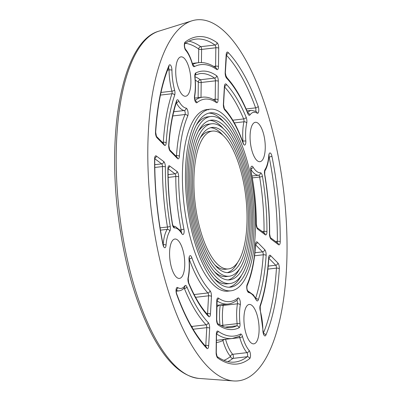 <?xml version="1.0" encoding="UTF-8"?>
<svg xmlns="http://www.w3.org/2000/svg" width="401" height="401" viewBox="0 0 401 401"><rect width="100%" height="100%" fill="white"/><g stroke="black" fill="none" stroke-linecap="round" stroke-linejoin="round"><path stroke-width="0.6" d="M262.429 363.767A181.708 66.867 -96.6 0 1 233.633 380.95A181.708 66.867 -96.6 0 1 150.997 208.044A181.708 66.867 -96.6 0 1 191.929 20.827A181.708 66.867 -96.6 0 1 277.181 151.032A181.708 66.867 -96.6 0 1 262.429 363.767M172.255 240.891A19.824 7.293 -96.6 0 1 174.886 239.026A19.824 7.293 -96.6 0 1 183.818 254.003A19.824 7.293 -96.6 0 1 182.079 276.545A19.824 7.293 -96.6 0 1 179.447 278.409A19.824 7.293 -96.6 0 1 170.515 263.432A19.824 7.293 -96.6 0 1 172.255 240.891M245.718 332.554A19.824 7.293 -96.6 0 1 249.237 304.459A19.824 7.293 -96.6 0 1 257.312 315.747A19.824 7.293 -96.6 0 1 253.798 343.842A19.824 7.293 -96.6 0 1 245.718 332.554M262.575 159.814A19.824 7.293 -96.6 0 1 259.943 161.678A19.824 7.293 -96.6 0 1 251.011 146.701A19.824 7.293 -96.6 0 1 252.755 124.16A19.824 7.293 -96.6 0 1 255.382 122.295A19.824 7.293 -96.6 0 1 264.319 137.272A19.824 7.293 -96.6 0 1 262.575 159.814M189.112 68.15A19.824 7.293 -96.6 0 1 185.598 96.245A19.824 7.293 -96.6 0 1 177.518 84.957A19.824 7.293 -96.6 0 1 181.036 56.862A19.824 7.293 -96.6 0 1 189.112 68.15M230.981 290.795L227.928 291.151A91.403 33.634 -96.6 0 1 184.004 204.219A91.403 33.634 -96.6 0 1 206.901 109.553L209.954 109.202A91.403 33.634 -96.6 0 1 251.141 178.26A91.403 33.634 -96.6 0 1 243.111 282.199A91.403 33.634 -96.6 0 1 230.981 290.795A91.403 33.634 -96.6 0 1 187.056 203.868A91.403 33.634 -96.6 0 1 209.954 109.202M220.931 325.502L222.881 325.301A33.037 12.155 -96.6 0 1 223.217 305.457A2.2 1.268 9.6 0 1 220.806 304.855M236.68 300.419A2.2 0.812 -96.6 0 1 237.457 303.808L223.217 305.457A2.2 0.812 83.4 0 0 223.267 304.57M227.833 361.612A158.255 58.235 83.4 0 0 232.971 358.384A2.2 2 51.9 0 1 230.515 356.504A2.2 1.804 138.9 0 1 232.705 354.299A33.037 12.155 -96.6 0 1 225.552 339.291A2.2 0.832 -15.9 0 0 222.886 340.499A2.2 2.03 62.8 0 1 222.921 339.572M216.119 352.539A2.2 0.672 0.7 0 1 216.289 352.8L217.026 356.454C223.317 360.88 229.292 362.75 234.936 362.058A158.255 58.235 -96.6 0 0 247.211 356.735L232.971 358.384A2.2 0.812 83.4 0 0 233.382 356.474A2.2 0.812 83.4 0 0 232.705 354.299L246.946 352.649A2.2 0.812 -96.6 0 1 247.623 354.825A2.2 0.812 -96.6 0 1 247.211 356.735A2.2 2 51.9 0 1 249.673 358.614A4.406 1.619 83.4 0 0 250.49 354.79A4.406 1.619 83.4 0 0 249.136 350.439A30.837 11.348 -96.6 0 1 242.46 336.429A4.406 1.619 83.4 0 0 240.47 334.068A132.335 48.696 -96.6 0 1 218.054 331.201A4.406 1.619 83.4 0 0 216.345 334.148L216.119 352.539A4.406 1.619 83.4 0 0 217.778 358.013A160.455 59.047 83.4 0 0 249.673 358.614M191.508 326.509A2.2 1.84 136.5 0 1 191.833 326.449A134.535 49.508 -96.6 0 1 190.906 325.452M192.49 328.198A2.2 0.812 83.4 0 0 191.833 326.449L206.074 324.8A2.2 0.812 -96.6 0 1 206.781 327.652L205.788 345.361L204.866 345.467M208.39 109.473A2.2 0.812 83.4 0 0 208.655 109.869M201.011 97.358L201.192 82.486A2.2 0.672 0.7 0 1 198.315 82.09A2.2 1.945 125.1 0 1 200.36 79.749A123.523 45.453 83.4 0 0 194.971 76.731M218.309 81.233A4.406 1.619 83.4 0 0 216.645 75.754A125.729 46.265 83.4 0 0 195.773 72.937A4.406 1.619 83.4 0 0 194.861 77.328A30.837 11.348 -96.6 0 1 194.55 95.849A4.406 1.619 83.4 0 0 195.041 100.917A4.406 1.619 83.4 0 0 196.991 102.631A97.603 35.915 -96.6 0 1 216.385 102.581A4.406 1.619 83.4 0 0 218.089 99.623L218.309 81.233A2.2 0.672 -179.3 0 0 215.432 80.837L201.192 82.486A2.2 0.812 83.4 0 0 200.36 79.749L214.6 78.1A2.2 0.812 -96.6 0 1 215.432 80.837L215.207 99.227L213.116 99.473M201.432 62.551L201.593 49.418A2.2 0.672 0.7 0 1 198.716 49.022A2.2 1.945 125.5 0 1 200.761 46.681A158.255 58.235 83.4 0 0 189.011 41.173M218.71 48.165A4.406 1.619 83.4 0 0 217.051 42.691A160.455 59.047 83.4 0 0 185.157 42.09A4.406 1.619 83.4 0 0 184.345 45.914A4.406 1.619 83.4 0 0 185.693 50.265A30.837 11.348 -96.6 0 1 192.37 64.275A4.406 1.619 83.4 0 0 194.36 66.636A132.335 48.696 -96.6 0 1 216.776 69.503A4.406 1.619 83.4 0 0 218.49 66.556L218.71 48.165A2.2 0.672 -179.3 0 0 215.833 47.769L201.593 49.418A2.2 0.812 83.4 0 0 200.761 46.681L215.001 45.032A2.2 0.812 -96.6 0 1 215.833 47.769L215.608 66.16L213.633 66.386M228.45 268.916A69.378 25.529 -96.6 0 1 195.107 202.936A69.378 25.529 -96.6 0 1 212.485 131.082A69.378 25.529 -96.6 0 1 243.748 183.498A69.378 25.529 -96.6 0 1 237.653 262.394A69.378 25.529 -96.6 0 1 228.45 268.916L225.397 269.272A69.378 25.529 -96.6 0 1 214.841 264.926M200.149 138.074A69.378 25.529 -96.6 0 1 209.432 131.433L212.485 131.082M237.733 262.274A73.052 26.882 -96.6 0 1 235.512 266.048A73.052 26.882 -96.6 0 1 227.332 272.62M210.55 127.729A73.052 26.882 -96.6 0 1 223.041 135.423M238.565 265.693A73.052 26.882 -96.6 0 1 228.871 272.565A73.052 26.882 -96.6 0 1 193.763 203.091A73.052 26.882 -96.6 0 1 212.064 127.433A73.052 26.882 -96.6 0 1 244.981 182.62A73.052 26.882 -96.6 0 1 238.565 265.693M239.472 268.996A76.721 28.23 -96.6 0 1 229.292 276.209A76.721 28.23 -96.6 0 1 192.425 203.247A76.721 28.23 -96.6 0 1 211.643 123.789A76.721 28.23 -96.6 0 1 246.214 181.748A76.721 28.23 -96.6 0 1 239.472 268.996M229.292 276.209L226.239 276.565A76.721 28.23 -96.6 0 1 214.42 271.622M198.209 131.648A76.721 28.23 -96.6 0 1 208.59 124.14L211.643 123.789M239.673 268.7A80.39 29.584 -96.6 0 1 237.332 272.65A80.39 29.584 -96.6 0 1 228.179 279.928M209.703 120.425A80.39 29.584 -96.6 0 1 223.462 128.726M240.379 272.299A80.39 29.584 -96.6 0 1 229.718 279.858A80.39 29.584 -96.6 0 1 191.082 203.402A80.39 29.584 -96.6 0 1 211.217 120.14A80.39 29.584 -96.6 0 1 247.447 180.876A80.39 29.584 -96.6 0 1 240.379 272.299M241.292 275.597A84.065 30.932 -96.6 0 1 230.139 283.502A84.065 30.932 -96.6 0 1 189.738 203.558A84.065 30.932 -96.6 0 1 210.796 116.496A84.065 30.932 -96.6 0 1 248.675 180.004A84.065 30.932 -96.6 0 1 241.292 275.597M230.139 283.502L227.086 283.858A84.065 30.932 -96.6 0 1 213.999 278.319M196.269 125.227A84.065 30.932 -96.6 0 1 207.743 116.846L210.796 116.496M241.613 275.121A87.734 32.286 -96.6 0 1 239.146 279.251A87.734 32.286 -96.6 0 1 229.021 287.226M208.861 113.122A87.734 32.286 -96.6 0 1 223.883 122.029M242.199 278.901A87.734 32.286 -96.6 0 1 230.56 287.151A87.734 32.286 -96.6 0 1 188.395 203.713A87.734 32.286 -96.6 0 1 210.375 112.846A87.734 32.286 -96.6 0 1 249.908 179.132A87.734 32.286 -96.6 0 1 242.199 278.901M177.036 171.503L169.638 165.964A4.406 1.619 83.4 0 0 167.899 168.971A2.2 0.637 0.3 0 1 168.069 169.217C167.999 187.317 169.483 205.633 172.515 224.159A2.2 0.266 170.6 0 1 172.375 224.279A4.406 1.619 83.4 0 0 174.375 227.908A30.837 11.348 -96.6 0 1 181.848 233.713A4.406 1.619 83.4 0 0 183.743 233.753A4.406 1.619 83.4 0 0 183.904 228.981A97.603 35.915 -96.6 0 1 178.676 176.871A4.406 1.619 83.4 0 0 177.036 171.503A2.2 1.935 126.8 0 1 174.976 173.833L168.089 174.635M168.089 168.681L174.976 173.833A2.2 0.812 -96.6 0 1 175.798 176.52A99.804 36.727 83.4 0 0 181.142 229.808L179.678 229.979M168.139 177.407L175.798 176.52A2.2 0.632 -179.8 0 1 178.676 176.871M183.904 228.981A2.2 0.466 168.5 0 1 181.142 229.808A2.2 0.812 -96.6 0 1 181.147 231.943M163.733 161.543L156.335 156.009A4.406 1.619 83.4 0 0 154.596 158.996A160.455 59.047 83.4 0 0 162.916 244.515A4.406 1.619 83.4 0 0 164.666 247.733A4.406 1.619 83.4 0 0 166.034 245.267A30.837 11.348 -96.6 0 1 169.834 231.091A4.406 1.619 83.4 0 0 170.245 226.385A132.335 48.696 -96.6 0 1 165.367 166.936A4.406 1.619 83.4 0 0 163.733 161.543A2.2 1.935 126.8 0 1 161.673 163.879L154.766 164.676M154.786 158.721L161.673 163.879A2.2 0.812 -96.6 0 1 162.49 166.57A134.535 49.508 83.4 0 0 167.448 227.011L160.084 227.863M154.796 167.463L162.49 166.57A2.2 0.642 -179.7 0 1 165.367 166.936M170.245 226.385A2.2 0.281 170.5 0 1 167.448 227.011A2.2 0.812 -96.6 0 1 167.242 229.367A33.037 12.155 83.4 0 0 163.172 244.555L163.097 244.565M160.455 230.154L167.242 229.367A2.2 1.87 -146.9 0 1 169.834 231.091M174.375 227.908A2.2 2.045 -92.8 0 0 173.122 226.114M181.848 233.713A2.2 1.609 -31.6 0 0 181.693 232.796L179.929 230.279L175.458 226.585L173.037 225.953M169.638 165.964A2.2 1.935 126.8 0 1 168.154 168.144M167.899 168.971A125.729 46.265 83.4 0 0 172.375 224.279M271.913 156.19A4.406 1.619 83.4 0 0 270.169 152.971A4.406 1.619 83.4 0 0 268.795 155.438A30.837 11.348 -96.6 0 1 264.996 169.613A4.406 1.619 83.4 0 0 264.59 174.32A132.335 48.696 -96.6 0 1 269.462 233.768A4.406 1.619 83.4 0 0 271.101 239.156L278.5 244.695A4.406 1.619 83.4 0 0 280.234 241.708A160.455 59.047 83.4 0 0 271.913 156.19A2.2 0.451 -11.3 0 1 269.151 156.997A158.255 58.235 -96.6 0 1 277.357 241.342A2.2 0.812 -96.6 0 1 277.101 242.655M177.683 287.557A4.406 1.619 83.4 0 0 176.124 289.347A4.406 1.619 83.4 0 0 176.646 294.344A160.455 59.047 83.4 0 0 206.736 348.294A4.406 1.619 83.4 0 0 208.66 345.973L209.653 328.264A4.406 1.619 83.4 0 0 208.234 322.559A132.335 48.696 -96.6 0 1 186.921 286.941A4.406 1.619 83.4 0 0 184.896 285.768A30.837 11.348 -96.6 0 1 177.683 287.557A2.2 1.965 -58.2 0 1 176.3 289.743M262.886 330.499A4.406 1.619 83.4 0 0 264.018 335.171A4.406 1.619 83.4 0 0 265.873 335.121A160.455 59.047 83.4 0 0 279.322 268.765A4.406 1.619 83.4 0 0 277.878 262.976L270.545 255.547A4.406 1.619 83.4 0 0 268.65 257.828A132.335 48.696 -96.6 0 1 260.159 305.517A4.406 1.619 83.4 0 0 260.234 310.655A30.837 11.348 -96.6 0 1 262.886 330.499A2.2 0.571 179.5 0 1 263.051 330.72C263.201 332.599 263.477 333.787 263.883 334.284L263.482 334.043M257.146 113.147A4.406 1.619 83.4 0 0 258.705 111.358A4.406 1.619 83.4 0 0 258.189 106.36A160.455 59.047 83.4 0 0 228.094 52.411A4.406 1.619 83.4 0 0 226.174 54.731L225.177 72.441A4.406 1.619 83.4 0 0 226.595 78.145A132.335 48.696 -96.6 0 1 247.908 113.764A4.406 1.619 83.4 0 0 249.938 114.932A30.837 11.348 -96.6 0 1 257.146 113.147A2.2 1.965 121.8 0 0 256.274 111.508L251.562 110.335A33.037 12.155 83.4 0 0 247.723 112.711M171.944 70.2A4.406 1.619 83.4 0 0 170.816 65.533A4.406 1.619 83.4 0 0 168.956 65.584A160.455 59.047 83.4 0 0 155.508 131.939A4.406 1.619 83.4 0 0 156.951 137.728L164.285 145.157A4.406 1.619 83.4 0 0 166.179 142.876A132.335 48.696 -96.6 0 1 174.671 95.187A4.406 1.619 83.4 0 0 174.595 90.05A30.837 11.348 -96.6 0 1 171.944 70.2A2.2 0.571 -0.5 0 0 169.067 69.914A33.037 12.155 83.4 0 0 171.904 91.182A2.2 0.812 -96.6 0 1 171.944 93.749A134.535 49.508 83.4 0 0 163.312 142.23L162.34 142.345M178.666 100.816A4.406 1.619 83.4 0 0 176.545 100.816A125.729 46.265 83.4 0 0 168.701 145.282A4.406 1.619 83.4 0 0 170.139 151.087L177.478 158.515A4.406 1.619 83.4 0 0 179.372 156.26A97.603 35.915 -96.6 0 1 187.713 116.084A4.406 1.619 83.4 0 0 187.874 111.318A4.406 1.619 83.4 0 0 186.089 108.12A30.837 11.348 -96.6 0 1 178.666 100.816A2.2 1.499 -28.1 0 1 176.285 102.711M246.735 122.982A4.406 1.619 83.4 0 0 246.164 117.282A125.729 46.265 83.4 0 0 226.314 84.265A4.406 1.619 83.4 0 0 224.385 86.581L223.387 104.29A4.406 1.619 83.4 0 0 224.796 109.984A97.603 35.915 -96.6 0 1 243.066 143.182A4.406 1.619 83.4 0 0 245.016 144.896A4.406 1.619 83.4 0 0 245.813 140.962A30.837 11.348 -96.6 0 1 246.735 122.982A2.2 1.398 12.3 0 0 243.938 121.789A33.037 12.155 83.4 0 0 242.951 141.057A2.2 0.812 -96.6 0 1 242.916 142.149M256.164 299.888A4.406 1.619 83.4 0 0 258.284 299.888A125.729 46.265 83.4 0 0 266.134 255.422A4.406 1.619 83.4 0 0 264.69 249.617L257.357 242.189A4.406 1.619 83.4 0 0 255.462 244.445A97.603 35.915 -96.6 0 1 247.116 284.615A4.406 1.619 83.4 0 0 246.956 289.387A4.406 1.619 83.4 0 0 248.74 292.58A30.837 11.348 -96.6 0 1 256.164 299.888A2.2 1.499 151.9 0 0 256.074 299.086L256.139 299.236M188.099 277.723A4.406 1.619 83.4 0 0 188.665 283.422A125.729 46.265 83.4 0 0 208.52 316.439A4.406 1.619 83.4 0 0 210.45 314.123L211.442 296.414A4.406 1.619 83.4 0 0 210.034 290.72A97.603 35.915 -96.6 0 1 191.763 257.522A4.406 1.619 83.4 0 0 189.813 255.808A4.406 1.619 83.4 0 0 189.021 259.743A30.837 11.348 -96.6 0 1 188.099 277.723A2.2 1.398 -167.7 0 1 188.214 278.429L188.665 282.805A2.2 1.263 -22.7 0 1 188.665 283.422M262.454 176.425A4.406 1.619 83.4 0 0 260.455 172.796A30.837 11.348 -96.6 0 1 252.981 166.991A4.406 1.619 83.4 0 0 251.091 166.951A4.406 1.619 83.4 0 0 250.931 171.723A97.603 35.915 -96.6 0 1 256.159 223.833A4.406 1.619 83.4 0 0 257.793 229.202L265.191 234.74A4.406 1.619 83.4 0 0 266.931 231.733A125.729 46.265 83.4 0 0 262.454 176.425A2.2 0.266 -9.4 0 1 259.653 177.036A123.523 45.453 -96.6 0 1 264.053 231.372A2.2 0.812 -96.6 0 1 263.793 232.7M239.056 327.767A4.406 1.619 83.4 0 0 239.968 323.376A30.837 11.348 -96.6 0 1 240.279 304.855A4.406 1.619 83.4 0 0 239.788 299.788A4.406 1.619 83.4 0 0 237.838 298.073A97.603 35.915 -96.6 0 1 218.445 298.123A4.406 1.619 83.4 0 0 216.746 301.081L216.52 319.472A4.406 1.619 83.4 0 0 218.189 324.95A125.729 46.265 83.4 0 0 239.056 327.767A2.2 2.03 63.9 0 0 236.665 325.848A123.523 45.453 -96.6 0 1 230.941 327.557C226.72 328.088 222.214 326.695 217.422 323.381L216.69 319.732L217.136 299.838L216.801 300.159M154.596 158.996A2.2 0.647 0.4 0 1 154.761 159.247C154.641 187.548 157.398 215.903 163.042 244.314A2.2 0.451 168.7 0 1 162.916 244.515M166.034 245.267A2.2 0.967 -175.5 0 0 163.172 244.555A2.2 0.812 -96.6 0 1 163.147 244.775M156.335 156.009A2.2 1.935 126.8 0 1 154.851 158.189M216.846 306.695A102.009 37.539 83.4 0 0 219.648 304.991M220.309 304.91A35.238 12.967 83.4 0 0 219.979 324.995M222.891 326.389A2.2 0.812 83.4 0 0 222.881 325.301L237.121 323.652A2.2 0.812 -96.6 0 1 236.665 325.848L225.312 327.161M216.936 300.825A99.804 36.727 83.4 0 0 228.214 303.998C231.437 303.602 234.43 302.274 237.197 300.018A2.2 1.995 50.9 0 0 237.838 298.073M240.279 304.855A2.2 1.268 -170.4 0 0 237.457 303.808A33.037 12.155 83.4 0 0 237.121 323.652L239.968 323.376M216.41 342.544A136.741 50.315 83.4 0 0 222.886 340.499A35.238 12.967 83.4 0 0 230.515 356.504A156.054 57.423 -96.6 0 1 223.938 360.349M216.535 333.908A134.535 49.508 83.4 0 0 232.209 338.494L217.969 340.143A134.535 49.508 -96.6 0 1 216.44 340.259M239.071 336.449A2.2 0.812 -96.6 0 1 239.793 337.637L225.552 339.291A2.2 0.812 83.4 0 0 225.547 339.266M242.46 336.429A2.2 0.832 164.1 0 1 239.793 337.637A33.037 12.155 83.4 0 0 246.946 352.649A2.2 1.804 138.9 0 0 249.136 350.439M218.445 298.123A2.2 1.95 124.8 0 1 217.006 300.304M216.746 301.081A2.2 0.672 0.7 0 1 216.911 301.341M216.52 319.472A2.2 0.672 0.7 0 1 216.69 319.732M218.189 324.95A2.2 1.945 -54.9 0 0 217.502 323.447M240.47 334.068A2.2 2.03 62.8 0 1 239.442 336.264L232.209 338.494M218.054 331.201A2.2 1.945 125.3 0 1 216.6 333.381M216.345 334.148A2.2 0.672 0.7 0 1 216.51 334.414L216.735 332.91L216.4 333.231M217.778 358.013A2.2 1.945 -54.5 0 0 217.101 356.514M250.866 169.352A33.037 12.155 83.4 0 0 258.655 175.222L251.928 175.999M260.455 172.796A2.2 2.045 87.2 0 1 258.655 175.222A2.2 0.812 -96.6 0 1 259.653 177.036L252.269 177.889M252.981 166.991A2.2 1.609 148.4 0 1 250.891 168.961M250.931 171.723A2.2 0.466 -11.5 0 0 251.051 171.518L251.086 168.039L250.75 168.36M256.159 223.833A2.2 0.632 0.2 0 1 256.324 224.079C256.349 206.55 254.59 189.031 251.051 171.518M257.793 229.202A2.2 1.935 -53.2 0 0 257.141 227.723L264.48 233.212A2.2 1.935 -53.2 0 1 265.191 234.74M266.931 231.733A2.2 0.637 -179.7 0 0 264.053 231.372L262.294 231.577M268.795 155.438A2.2 0.967 4.5 0 1 268.956 155.844L269.161 154.831L268.82 155.152M268.926 156.22A2.2 0.812 -96.6 0 1 269.151 156.997L268.85 157.032M264.996 169.613A2.2 1.87 33.1 0 1 264.815 171.037L265.868 169.147C267.502 165.683 268.53 161.247 268.956 155.844M264.59 174.32A2.2 0.281 -9.5 0 0 264.725 174.189L264.82 171.032M269.462 233.768A2.2 0.642 0.3 0 1 269.632 234.019C269.718 214.289 268.084 194.35 264.725 174.189M271.101 239.156A2.2 1.935 -53.2 0 0 270.449 237.683M278.5 244.695A2.2 1.935 -53.2 0 0 277.783 243.166L270.444 237.678M280.234 241.708A2.2 0.647 -179.6 0 0 277.357 241.342L275.612 241.542M210.034 290.72A2.2 1.835 136.9 0 1 207.868 292.956L194.119 294.55M191.763 257.522A2.2 1.098 160.2 0 1 189.187 259.011A99.804 36.727 83.4 0 0 207.868 292.956A2.2 0.812 -96.6 0 1 208.575 295.803L207.578 313.512L206.68 313.617M195.588 297.306L208.575 295.803A2.2 0.872 -176.8 0 1 211.442 296.414M210.45 314.123A2.2 0.872 -176.8 0 0 207.578 313.512A2.2 0.812 -96.6 0 1 207.402 314.424M193.107 329.236L206.781 327.652A2.2 0.872 -176.8 0 1 209.653 328.264M208.66 345.973A2.2 0.872 -176.8 0 0 205.788 345.361A2.2 0.812 -96.6 0 1 205.608 346.279M208.52 316.439A2.2 1.835 -43.4 0 0 208.084 315.161C201.112 307.742 194.635 296.956 188.665 282.805M189.021 259.743L189.382 257.522L189.041 257.843M176.646 294.344A2.2 1.113 -20 0 0 176.681 293.828C176.149 291.803 176.064 290.299 176.425 289.306L176.089 289.627M206.736 348.294A2.2 1.84 -43.6 0 0 206.294 347.01C195.307 335.371 185.437 317.642 176.681 293.828M208.234 322.559A2.2 1.84 136.5 0 1 206.074 324.8A134.535 49.508 83.4 0 1 184.405 288.59A2.2 1.253 157.5 0 0 186.921 286.941M184.896 285.768A2.2 1.905 36.2 0 1 184.635 287.306C183.252 289.296 181.442 290.474 179.202 290.84L176.204 291.186M184.074 288.018A2.2 0.812 -96.6 0 1 184.405 288.59L183.437 288.705M176.229 290.239A33.037 12.155 83.4 0 0 179.202 290.84M255.622 244.861L262.545 251.873L254.941 252.755M264.69 249.617A2.2 1.855 135.4 0 1 262.545 251.873A2.2 0.812 -96.6 0 1 263.262 254.775A123.523 45.453 -96.6 0 1 255.617 298.264M254.585 255.783L263.262 254.775A2.2 0.907 -176.3 0 1 266.134 255.422M268.81 258.224L275.733 265.231L268.194 266.104M277.878 262.976A2.2 1.855 135.4 0 1 275.733 265.231A2.2 0.812 -96.6 0 1 276.454 268.129A158.255 58.235 -96.6 0 1 263.387 333.106M267.893 269.116L276.454 268.129A2.2 0.897 -176.4 0 1 279.322 268.765M258.284 299.888A2.2 1.609 -161.5 0 0 255.723 298.444M257.357 242.189A2.2 1.855 135.4 0 1 255.678 244.334M255.462 244.445A2.2 0.912 3.8 0 1 255.622 244.826L255.833 243.723L255.497 244.044M247.116 284.615A2.2 1.729 23.5 0 1 247.106 285.733C251.668 275.066 254.505 261.432 255.622 244.826M248.74 292.58A2.2 2.035 -80.4 0 0 247.653 290.84M265.873 335.121A2.2 1.719 -157 0 0 263.527 333.557M270.545 255.547A2.2 1.855 135.4 0 1 268.865 257.698M268.65 257.828A2.2 0.902 3.6 0 1 268.815 258.204L269.026 257.081L268.685 257.407M260.159 305.517A2.2 1.619 18.8 0 1 260.209 306.464C264.735 293.061 267.607 276.976 268.815 258.204M260.234 310.655A2.2 0.757 -14.9 0 0 260.329 310.319L260.209 306.464M224.55 86.932A123.523 45.453 -96.6 0 1 243.653 118.942L232.791 120.2M227.166 77.954A158.255 58.235 83.4 0 0 225.517 75.092M226.174 54.731A2.2 0.872 3.2 0 1 226.339 55.092A158.255 58.235 -96.6 0 1 255.612 107.864L246.114 108.962M246.164 117.282A2.2 1.263 157.3 0 1 243.653 118.942A2.2 0.812 -96.6 0 1 243.938 121.789L234.339 122.901M226.314 84.265A2.2 1.835 136.6 0 1 224.6 86.405M224.385 86.581A2.2 0.872 3.2 0 1 224.545 86.937L224.76 85.769L224.425 86.09M223.387 104.29A2.2 0.872 3.2 0 1 223.552 104.651L224.545 86.937M224.796 109.984A2.2 1.835 -43.1 0 0 224.37 108.716L223.552 104.651M243.066 143.182A2.2 1.098 -19.8 0 0 243.106 142.676C237.723 127.749 231.477 116.425 224.37 108.716M245.813 140.962L242.535 141.102M258.189 106.36A2.2 1.113 160 0 1 255.612 107.864A2.2 0.812 -96.6 0 1 255.607 111.132M228.094 52.411A2.2 1.84 136.4 0 1 226.39 54.551M225.177 72.441A2.2 0.872 3.2 0 1 225.342 72.802L226.55 53.924L226.214 54.245M226.595 78.145A2.2 1.84 -43.5 0 0 226.159 76.867L225.342 72.802M247.908 113.764A2.2 1.253 -22.5 0 0 247.908 113.152C241.392 97.458 234.144 85.363 226.159 76.867M249.938 114.932A2.2 1.905 -143.8 0 0 247.918 113.177M195.277 80.205A121.323 44.646 -96.6 0 1 198.315 82.09L198.124 97.689M218.089 99.623A2.2 0.672 -179.3 0 0 215.207 99.227A2.2 0.812 -96.6 0 1 214.926 100.551M194.63 98.095L202.55 97.177A99.804 36.727 83.4 0 0 195.056 100.34M185.503 43.293A156.054 57.423 -96.6 0 1 198.716 49.022L198.55 62.681A134.535 49.508 83.4 0 0 192.615 64.396M218.49 66.556A2.2 0.672 -179.3 0 0 215.608 66.16A2.2 0.812 -96.6 0 1 215.337 67.473M195.147 74.847A2.2 2.03 -116.1 0 0 195.773 72.937M194.861 77.328L195.192 74.746L194.711 75.147L199.818 73.619A123.523 45.453 -96.6 0 1 214.6 78.1A2.2 1.945 125.1 0 0 216.645 75.754M194.55 95.849A2.2 1.268 9.6 0 1 194.691 96.451C195.638 90.686 195.743 84.31 195.016 77.333M196.991 102.631A2.2 1.995 -129.1 0 0 195.242 100.801M216.385 102.581A2.2 1.95 -55.2 0 0 215.608 101.007C211.317 98.004 206.966 96.726 202.55 97.177M184.686 43.869A2.2 2 -128.1 0 0 185.157 42.09M185.693 50.265A2.2 1.804 -41.1 0 0 185.317 49.052C184.56 47.378 184.355 45.634 184.711 43.814L184.485 44.06C188.149 41.203 191.929 39.559 195.823 39.118A158.255 58.235 -96.6 0 1 215.001 45.032A2.2 1.945 125.5 0 0 217.051 42.691M192.37 64.275A2.2 0.832 -15.9 0 0 192.455 63.904C190.891 58.416 188.926 53.99 186.56 50.626L185.317 49.052M194.36 66.636A2.2 2.03 -117.2 0 0 192.791 64.797M216.776 69.503A2.2 1.945 -54.7 0 0 216.014 67.944C210.229 63.824 204.41 62.065 198.55 62.681L192.31 63.403M179.372 156.26A2.2 0.912 -176.2 0 0 176.5 155.603L175.538 155.713M187.713 116.084A2.2 1.729 -156.5 0 0 185.031 114.526A99.804 36.727 83.4 0 0 176.5 155.603A2.2 0.812 -96.6 0 1 176.315 156.505M166.179 142.876A2.2 0.902 -176.4 0 0 163.312 142.23A2.2 0.812 -96.6 0 1 163.127 143.142M176.545 100.816A2.2 1.609 18.5 0 1 176.6 101.754L176.625 101.674M168.701 145.282A2.2 0.907 3.7 0 1 168.861 145.658C169.989 128.52 172.57 113.889 176.6 101.754M170.139 151.087A2.2 1.855 -44.6 0 0 169.673 149.773L168.861 145.658M177.478 158.515A2.2 1.855 -44.6 0 0 177.006 157.202L169.678 149.779M186.089 108.12A2.2 2.035 99.6 0 1 184.219 110.541A2.2 0.812 -96.6 0 1 185.112 112.14A2.2 0.812 -96.6 0 1 185.031 114.526L172.786 115.944M176.275 102.731A33.037 12.155 83.4 0 0 184.219 110.541L173.738 111.759M168.956 65.584A2.2 1.719 23 0 1 168.951 66.681L168.961 66.661M168.545 67.649A2.2 0.812 -96.6 0 1 169.067 69.914L167.568 70.09M155.508 131.939A2.2 0.897 3.6 0 1 155.673 132.31C157.418 105.473 161.844 83.593 168.951 66.681M156.951 137.728A2.2 1.855 -44.6 0 0 156.485 136.415L155.673 132.31M164.285 145.157A2.2 1.855 -44.6 0 0 163.819 143.844L156.49 136.42M174.671 95.187A2.2 1.619 -161.2 0 0 171.944 93.749L160.44 95.082M174.595 90.05A2.2 0.757 165.1 0 1 171.904 91.182L161.001 92.446M158.741 31.208C124.004 40.917 107.237 123.994 117.704 211.803C123.313 258.319 134.014 297.848 149.809 330.384C164.58 360.193 180.961 376.208 198.956 378.429A175.197 64.471 -96.6 0 1 119.277 211.718A175.197 64.471 -96.6 0 1 158.741 31.208L191.929 20.827M172.515 224.159L173.222 226.264L172.821 226.029M168.069 169.217L168.295 167.653L167.954 167.979M163.042 244.314L163.688 246.104L163.287 245.868M154.761 159.247L154.986 157.698L154.651 158.019M216.866 305.311L228.214 303.998M216.289 352.8L216.51 334.414M257.081 227.673L256.324 224.079M270.384 237.633L269.632 234.019M189.182 259.813C189.698 266.78 189.372 272.986 188.214 278.429M247.076 290.645L247.723 290.946C246.921 289.467 246.715 287.728 247.106 285.733M247.602 290.755L253.342 294.885L256.074 299.086M260.329 310.319L263.051 330.72M243.071 143.177L243.467 143.413L243.106 142.676M247.963 113.513L247.908 113.152M251.562 110.335L246.946 110.871M195.041 100.912L195.442 101.147C194.876 100.456 194.62 98.892 194.691 96.451M192.55 64.827L192.951 65.062L192.455 63.904M198.956 378.429L233.633 380.95"/></g></svg>

